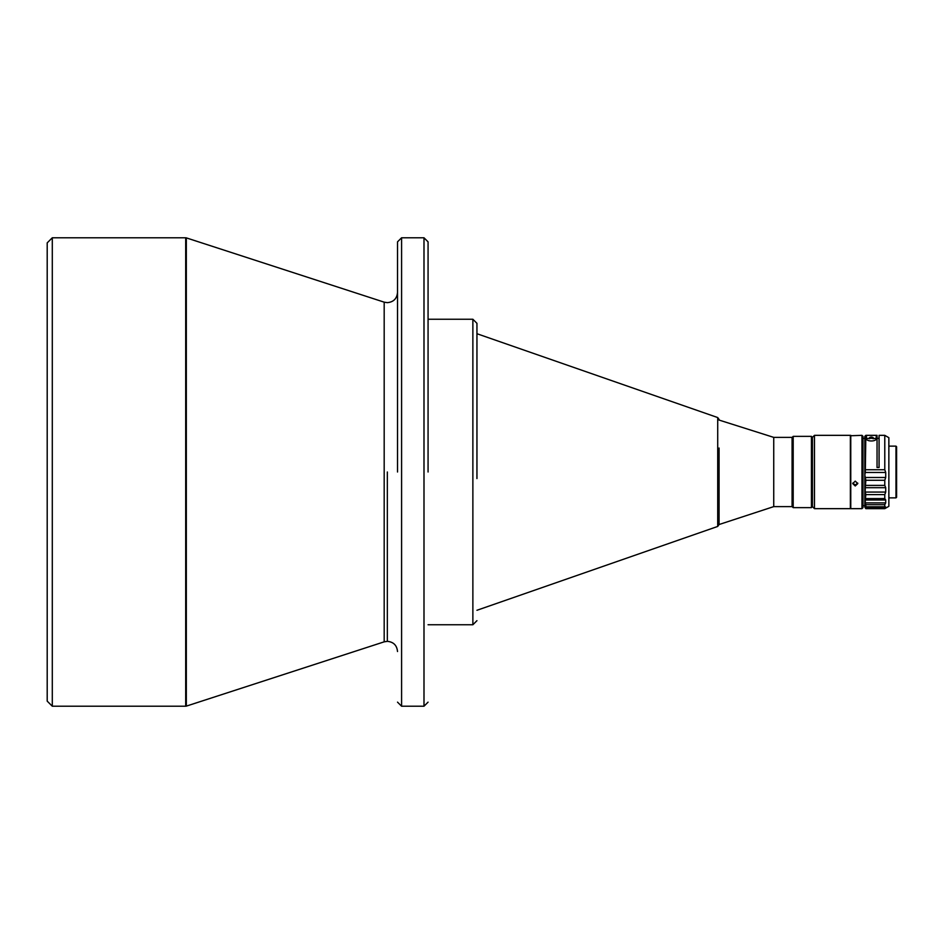 <?xml version="1.0" encoding="UTF-8"?>
<svg xmlns="http://www.w3.org/2000/svg" width="944" height="944" viewBox="0 0 944 944"><rect width="100%" height="100%" fill="white"/><g stroke="black" fill="none" stroke-linecap="round" stroke-linejoin="round"><path stroke-width="1.42" d="M47.2 242.868L47.2 701.132L52.298 706.218L52.298 237.782L47.2 242.868M773.738 506.621L792.075 506.621L792.075 437.379L773.738 437.379L773.738 506.621L719.08 524.522L719.08 448.034M793.196 436.352L792.169 437.379L792.169 506.621L793.196 507.648L793.196 436.352L811.415 436.352L811.415 507.648L793.196 507.648M811.415 436.352L812.442 437.379L812.442 506.621L811.415 507.648M812.442 437.379L814.471 435.337L814.471 508.663L812.442 506.621M814.471 435.337L850.367 435.337L850.367 508.663L814.471 508.663M850.768 435.337L850.768 508.663L861.966 508.663L861.966 435.337L850.367 435.75M861.966 435.337L862.993 436.352L862.993 507.648L861.966 508.663M857.742 483.116L855.252 485.027L852.751 483.116M855.252 481.145L852.703 483.588L855.252 485.971L857.801 483.588L855.252 481.145M866.521 438.335L869.66 438.689M873.011 438.689L876.162 438.335M865.837 480.272L864.822 474.95L864.822 507.07L865.837 506.763L865.837 504.674L884.788 504.674L885.708 502.892L885.708 499.978L865.306 499.978L865.837 494.597L884.788 494.597L885.708 492.072L885.708 487.694L865.306 487.694L865.837 480.272L884.788 480.272L885.708 477.499L885.708 472.472L865.306 472.472L864.822 474.95L864.822 436.352L865.837 435.337L877.047 435.337L877.047 467.492L877.047 438.311L879.076 438.311M870.38 438.311A2.856 2.808 180 0 1 872.303 438.311M873.731 438.335A2.856 2.808 0 0 0 868.952 438.335M885.708 472.472L884.788 469.734L884.788 435.337L888.859 437.686L888.859 506.314L884.788 508.663L865.837 508.663L884.788 508.427M884.788 504.674L884.788 506.763L865.837 506.763L864.822 507.07L865.837 508.427M865.306 472.472L865.837 435.337M888.859 446.134L895.986 446.134L895.986 497.866L888.859 497.866M895.986 446.134L896.599 446.748L896.599 497.252L895.986 497.866M896.599 449.804L896.599 494.196M397.518 472L397.518 241.853L397.518 472M428.069 472L428.069 241.853L428.069 472M476.944 478.573L476.944 323.32L472.873 319.249L472.873 624.751L428.069 624.751M865.306 487.694L864.822 505.689L862.993 505.689M884.788 435.337L879.076 435.337L879.076 467.492L877.047 467.492M877.047 439.043L877.047 436.116M866.45 435.349L866.45 437.756C864.61 442.04 878.073 442.04 876.233 437.756L876.233 435.349L866.45 435.349M865.837 508.639L865.306 507.919L885.708 507.919L884.788 506.763L885.708 507.022L884.788 508.639M864.822 507.07L865.306 507.919M865.306 499.978L865.306 502.892L885.708 502.892M865.837 504.674L865.306 502.892M864.822 489.688L865.306 492.072L885.708 492.072M865.837 494.597L865.306 492.072M884.788 494.597L884.788 498.574L865.837 498.574M884.788 480.272L884.788 485.405L865.837 485.405M885.708 487.694L884.788 485.405M885.708 499.978L884.788 498.574M397.518 292.475C396.917 298.67 393.518 302.056 387.335 302.658L384.184 302.163L384.184 641.837L186.322 706.124L186.322 237.876L185.697 237.782L185.697 706.218L52.298 706.218M401.589 237.782L423.998 237.782L423.998 706.218L401.589 706.218L401.589 237.782L397.518 241.853M476.944 333.716L717.711 417.555L717.711 526.445L476.944 610.284M387.335 472L387.335 641.342L384.184 641.837M884.788 469.734L865.837 469.734M865.306 477.499L885.708 477.499M185.697 237.782L52.298 237.782M384.184 302.163L186.322 237.876M472.873 319.249L428.069 319.249M773.738 437.379L719.08 420.068M873.566 438.311L869.117 438.311M864.822 438.311L862.993 438.311M186.322 706.124L185.697 706.218M387.335 641.342C393.518 641.944 396.917 645.33 397.518 651.525M401.589 706.218L397.518 702.147M423.998 237.782L428.069 241.853M423.998 706.218L428.069 702.147M472.873 624.751L476.944 620.68M717.711 526.445L719.08 524.522M717.711 417.555L719.08 419.478M885.224 507.07L865.577 507.07"/></g></svg>
